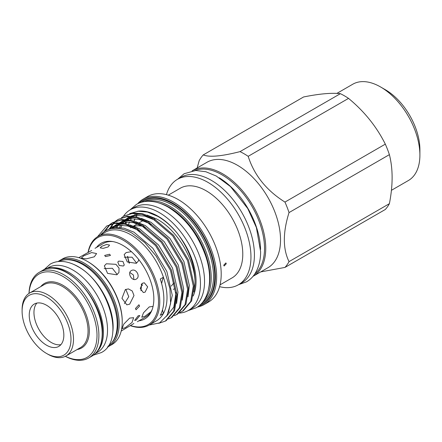 <?xml version="1.0" encoding="UTF-8"?>
<svg xmlns="http://www.w3.org/2000/svg" width="442" height="442" viewBox="0 0 442 442"><rect width="100%" height="100%" fill="white"/><g stroke="black" fill="none" stroke-linecap="round" stroke-linejoin="round"><path stroke-width="0.66" d="M47.996 268.432A48.929 28.249 60 0 1 68.841 272.399A48.929 28.249 60 0 1 99.809 312.422A48.929 28.249 60 0 1 96.455 352.368M46.382 268.819L48.465 267.614A48.929 28.249 60 0 1 72.93 270.04A48.929 28.249 60 0 1 104.898 313.157A48.929 28.249 60 0 1 97.395 352.368L95.312 353.572M73.295 264.244A48.929 28.249 60 0 1 78.527 266.808A48.929 28.249 60 0 1 112.732 332.55M59.195 261.471A48.929 28.249 60 0 1 82.615 264.449A48.929 28.249 60 0 1 114.301 306.632A48.929 28.249 60 0 1 108.086 346.147M123.368 216.42A58.117 33.553 60 0 1 130.307 209.757A58.117 33.553 60 0 1 159.363 212.635A58.117 33.553 60 0 1 197.331 263.846A58.117 33.553 60 0 1 188.425 310.417A58.117 33.553 60 0 1 179.032 313.107M130.307 209.757L134.396 207.397A58.117 33.553 60 0 1 163.457 210.276A58.117 33.553 60 0 1 201.419 261.487A58.117 33.553 60 0 1 192.513 308.057L188.425 310.417M128.567 224.47A51.891 29.957 60 0 1 129.534 221.995M130.462 220.138A51.891 29.957 60 0 1 131.418 218.586M132.136 217.575A51.891 29.957 60 0 1 132.655 216.917M133.153 216.348A51.891 29.957 60 0 1 133.76 215.702M134.677 214.829A51.891 29.957 60 0 1 134.959 214.585M125.771 223.658A51.891 29.957 60 0 1 126.755 221.845M127.429 220.79A51.891 29.957 60 0 1 127.76 220.32M128.202 219.729A51.891 29.957 60 0 1 128.953 218.829M129.799 217.928A51.891 29.957 60 0 1 131.103 216.751M179.96 236.912A51.891 29.957 60 0 1 193.193 296.024M65.383 356.291A48.106 27.774 -120 0 0 97.008 335.368A48.106 27.774 -120 0 0 64.184 277.167A48.106 27.774 -120 0 0 29.056 293.377M29.001 293.416A49.443 28.548 60 0 1 39.211 272.366A49.443 28.548 60 0 1 77.311 285.615A49.443 28.548 60 0 1 98.897 335.368A49.443 28.548 60 0 1 88.654 358.003A49.443 28.548 60 0 1 65.322 356.324M127.699 256.388A35.808 20.675 -120 0 0 129.429 263.211M141.418 284.14A35.808 20.675 -120 0 0 142.247 285.062M142.385 285.571A34.476 19.901 60 0 1 141.252 284.361M129.108 263.056A34.476 19.901 60 0 1 127.539 256.393M129.672 304.157L126.832 304.847L121.959 298.295L125.34 289.576L128.412 288.908L132.235 290.98L133.998 295.538L129.672 304.157M116.815 274.808L107.577 273.388L104.34 265.885L106.356 263.769L115.981 264.333L119.047 268.134L118.926 272.487L116.815 274.808M94.301 256.808L86.151 258.89L81.262 258.128L83.836 255.769L91.66 252.57L96.61 253.57L94.301 256.808M125.34 327.655L122.009 328.704L123.793 324.102L129.672 318.08L133.633 317.693L132.025 322.483L125.34 327.655M138.749 259.57L138.329 261.062L136.28 263.316L127.29 261.946L124.147 254.642L126.108 252.581L131.385 251.664M145.125 292.129L143.357 292.543L140.296 288.532L142.473 283.217L144.324 282.808L147.65 286.841L145.125 292.129M108.113 246.945L103.174 248.349L100.179 247.857L101.721 246.31L106.544 244.487L109.561 245.067L108.113 246.945M136.241 279.09C132.092 281.841 126.882 272.847 131.346 270.615C135.816 267.686 141.009 276.681 136.241 279.09M91.66 250.47L78.831 257.658M123.357 266.018L119.202 265.493L117.799 262.078L118.705 261.112L122.937 261.471L124.279 265.012L123.357 266.018M105.511 256.587L110.45 255.443L109.599 254.222L104.666 255.443L105.511 256.587M150.943 311.792L145.026 316.24L141.777 317.251L143.506 312.77L149.236 306.925L152.921 306.4M121.196 331.047L133.843 323.533M136.224 320.063L134.666 320.444L138.153 315.803L139.832 315.549L136.224 320.063M135.473 308.477L136.037 309.781L139.561 306.118L138.926 304.77L135.473 308.477M174.524 282.902L173.275 283.626L171.275 286.107M142.705 226.282A42.371 24.465 -120 0 0 134.186 226.315M131.727 227.194A42.371 24.465 -120 0 0 130.567 227.79L131.655 227.166M70.98 339.34A34.564 19.956 -120 0 0 46.537 297.007A34.564 19.956 -120 0 0 22.1 311.118L22.1 309.665A36.343 20.984 60 0 1 29.625 293.029A36.343 20.984 60 0 1 57.631 302.764A36.343 20.984 60 0 1 73.494 339.34A36.343 20.984 60 0 1 65.969 355.976A36.343 20.984 60 0 1 47.797 354.175L46.537 353.451A34.564 19.956 -120 0 0 70.98 339.34M87.273 261.344L87.903 261.703A48.554 28.034 60 0 1 122.235 321.168L122.235 321.898A49.443 28.548 -120 0 0 87.273 261.344A49.443 28.548 -120 0 0 62.554 258.89L59.499 260.653A49.443 28.548 60 0 1 97.599 273.902A49.443 28.548 60 0 1 119.185 323.654A49.443 28.548 60 0 1 108.942 346.29L111.992 344.528A49.443 28.548 -120 0 0 122.235 321.898M60.902 344.655A24.465 14.127 60 0 1 43.123 335.434A24.465 14.127 60 0 1 33.957 312.516A24.465 14.127 60 0 1 36.896 303.074M63.841 335.218A24.465 14.127 60 0 1 58.775 346.418A24.465 14.127 60 0 1 39.918 339.859A24.465 14.127 60 0 1 29.238 315.24A24.465 14.127 60 0 1 34.305 304.041A24.465 14.127 60 0 1 53.162 310.593A24.465 14.127 60 0 1 63.841 335.218M124.401 303.637L128.766 296.692L125.788 289.344M117.24 274.537L112.367 268.288L104.168 268.598M136.617 263.101L132.064 257.194L124.279 257.216M140.965 290.759L141.661 283.863M133.86 279.443L133.445 275.051L129.854 272.499M173.275 289.438L174.529 288.709M22.1 311.118A34.564 19.956 -120 0 0 46.537 353.451M253.012 276.338A60.897 35.161 -120 0 0 253.133 276.272L267.913 267.736A60.897 35.161 -120 0 0 277.25 218.939A60.897 35.161 -120 0 0 237.465 165.275A60.897 35.161 -120 0 0 207.016 162.258L192.237 170.794A60.897 35.161 -120 0 0 192.115 170.861M253.133 276.272A60.897 35.161 -120 0 0 262.465 227.475A60.897 35.161 -120 0 0 222.685 173.811A60.897 35.161 -120 0 0 192.237 170.794M260.686 271.913L284.957 267.427A70.284 40.576 -120 0 0 289.035 261.625C282.781 248.896 282.781 232.553 289.035 212.585A70.284 40.576 -120 0 0 284.957 202.082C266.482 190.485 254.222 175.231 248.177 156.324A70.284 40.576 -120 0 0 244.106 153.777A70.284 40.576 -120 0 0 240.028 151.623C221.547 156.324 209.287 157.418 203.248 154.904A70.284 40.576 -120 0 0 199.171 160.706L197.16 167.954M248.177 156.324L348.534 98.384A70.284 40.576 -120 0 0 344.462 95.842A70.284 40.576 -120 0 0 340.384 93.682L240.028 151.623M348.534 98.384C364.363 111.461 376.623 126.71 385.313 144.142L284.957 202.082M289.035 212.585L389.391 154.645A70.284 40.576 -120 0 0 385.313 144.142M389.391 154.645C393.021 168.877 393.021 185.226 389.391 203.685L289.035 261.625M284.957 267.427L385.313 209.486A70.284 40.576 -120 0 0 389.391 203.685M391.419 190.32L408.386 180.524A55.604 32.1 -120 0 0 419.9 155.07A55.604 32.1 -120 0 0 380.584 86.969L380.584 86.969A55.604 32.1 -120 0 0 352.782 84.218L336.854 93.411M419.9 155.07L419.9 149.623A48.929 28.249 -120 0 0 385.302 89.693L380.584 86.969L385.302 89.693M219.21 177.778A60.051 34.669 60 0 1 260.57 249.421M194.872 170.535A60.051 34.669 60 0 1 222.055 174.861A60.051 34.669 60 0 1 260.509 225.298A60.051 34.669 60 0 1 254.675 274.117M198.712 306.052A60.007 34.647 -120 0 0 213.149 259.752A60.007 34.647 -120 0 0 172.955 203.248A60.007 34.647 -120 0 0 139.236 203.033M137.633 203.756A60.897 35.161 60 0 1 143.136 199.143A60.897 35.161 60 0 1 173.584 202.16A60.897 35.161 60 0 1 213.364 255.819A60.897 35.161 60 0 1 204.033 304.621A60.897 35.161 60 0 1 197.287 307.074M208.674 288.665A57.361 33.117 -120 0 0 169.402 207.458A57.361 33.117 -120 0 0 159.275 203.099M146.214 201.375A58.25 33.631 60 0 1 170.026 206.37A58.25 33.631 60 0 1 206.618 253.216A58.25 33.631 60 0 1 203.635 300.836M168.512 312.378L172.264 295.317L166.838 271.394L152.833 248.238L133.882 232.127L123.904 228.16L114.926 227.448L107.041 229.945L105.489 230.84A52.266 30.178 60 0 1 117.229 228.486C121.926 228.785 126.804 230.293 131.86 233.022L144.766 242.57L156.214 256.15L164.932 272.084L169.921 288.521L170.612 303.555L167.032 315.461L159.601 322.903L149.164 325.047A51.156 29.537 -120 0 0 157.02 284.046A51.156 29.537 -120 0 0 123.6 238.967A51.156 29.537 -120 0 0 98.025 236.437A51.156 29.537 -120 0 0 88.085 252.316M193.9 292.018A52.266 30.178 -120 0 0 195.032 282.173C194.933 260.012 177.01 229.437 156.65 218.978L147.037 215.099M187.983 296.864L189.342 285.46L183.916 261.537L169.916 238.376L150.96 222.265L141.341 218.387M151.744 224.928L149.07 223.354L139.092 219.387L130.119 218.679L126.053 219.503M182.292 300.151L183.651 288.742L178.22 264.824L164.22 241.663L145.269 225.553L135.65 221.674M146.053 228.216L143.379 226.641L133.401 222.674L124.423 221.967L120.357 222.79M176.596 303.439L177.955 292.029L172.529 268.106L158.529 244.951L139.573 228.84L129.959 224.961M166.546 316.279L173.822 307.102L176.049 292.372M140.357 231.503L137.689 229.928L127.71 225.961L118.732 225.249L110.848 227.746L109.008 228.956M141.595 214.232L137.7 214.298L130.987 216.171M128.887 217.37L127.114 218.691M125.644 220.061L124.705 221.099M123.97 222.017L123.185 223.122M122.793 223.729L122.6 224.05M121.975 225.149L120.837 227.58M154.766 220.066L144.788 216.099L135.81 215.392L131.744 216.215M127.931 217.884L126.092 219.094M124.959 220.011L123.583 221.332M122.815 222.188L122.185 222.972M121.749 223.558L121.373 224.1M120.716 225.138L119.495 227.431M135.904 217.519L132.003 217.586L125.296 219.459M124.307 219.978L120.395 222.381M123.196 220.657L121.417 221.978M119.953 223.348L119.008 224.387M118.279 225.304L116.909 227.332M124.672 219.994L122.235 221.171M119.268 223.298L117.887 224.619M117.124 225.475L115.682 227.387M130.208 220.807L126.313 220.873L119.6 222.746M118.616 223.265L114.705 225.669M117.5 223.939L115.727 225.265M114.892 226.006L113.318 227.674M118.975 223.282L116.544 224.459M113.837 226.354L112.196 227.906M124.517 224.094L120.622 224.16L112.738 226.658L110.848 227.746M111.809 227.227L110.036 228.553M226.271 263.736L224.111 266.001L223.751 265.189L225.89 262.918L226.271 263.736M138.904 320.826A43.653 25.205 -120 0 0 151.81 310.466A43.653 25.205 -120 0 0 122.975 245.454A43.653 25.205 -120 0 0 111.959 241.442A43.653 25.205 -120 0 0 96.533 247.437M112.92 241.597A42.371 24.465 -120 0 0 103.362 243.498L95.024 248.31M130.633 325.599A50.266 29.023 -120 0 0 158.308 297.052A50.266 29.023 -120 0 0 122.975 240.056A50.266 29.023 -120 0 0 88.267 252.216M130.456 325.704A51.156 29.537 -120 0 0 149.181 325.036L156.413 320.859A51.156 29.537 -120 0 0 163.413 313.522A51.156 29.537 -120 0 0 163.413 277.217A51.156 29.537 -120 0 0 130.838 234.79A51.156 29.537 -120 0 0 105.257 232.26L98.025 236.437M106.715 226.022L116.019 222.845L125.594 223.613L136.235 227.862L156.446 245.089L171.369 269.841L177.132 295.411L174.551 310.748L166.291 320.555L165.391 321.074L173.651 311.267L176.231 295.93L170.468 270.36L155.545 245.608L135.335 228.381L124.694 224.133L115.119 223.365L106.715 226.022L97.478 236.763M158.777 323.317L165.391 321.074M123.799 216.16L133.103 212.989L142.672 213.751L153.313 218L173.524 235.227L188.447 259.979L194.209 285.554L191.629 300.886L183.369 310.693L182.469 311.212L190.729 301.405L193.309 286.073L187.546 260.504L172.623 235.752L152.413 218.519L141.772 214.276L132.202 213.508L123.799 216.16L121.495 217.713M179.96 312.406L182.469 311.212M118.102 219.447L127.406 216.276L136.981 217.039L147.617 221.287L167.833 238.514L182.756 263.266L188.519 288.841L185.938 304.173L177.678 313.98L176.778 314.5L185.038 304.693L187.618 289.361L181.855 263.786L166.932 239.034L146.722 221.807L136.081 217.558L126.506 216.795L118.102 219.447L115.804 221M174.27 315.693L176.778 314.5M112.412 222.735L121.716 219.558L131.285 220.326L141.926 224.575L162.137 241.802L177.06 266.554L182.822 292.123L180.242 307.461L171.982 317.268L171.082 317.787L179.341 307.98L181.922 292.648L176.159 267.073L161.236 242.321L141.026 225.094L130.384 220.845L120.815 220.083L112.412 222.735L110.108 224.287M168.573 318.98L171.082 317.787M110.638 227.873L113.495 223.591M113.854 223.171L115.887 221.149M116.29 220.812L118.555 219.193M115.39 221.332L113.323 223.282M112.953 223.691L109.693 228.47M104.936 231.177L110.196 224.437M110.599 224.094L112.865 222.481M109.699 224.619L103.964 231.835M195.032 282.173C195.088 265.559 189.143 249.216 177.198 233.138A54.604 31.526 -120 0 0 158.076 216.248A54.604 31.526 -120 0 0 138.722 211.083L129.694 213.597M177.198 233.138C171.115 225.84 164.612 220.232 157.689 216.309L147.407 212.061L137.799 211.165M204.033 304.621L208.591 301.985A60.897 35.161 -120 0 0 217.928 253.189A60.897 35.161 -120 0 0 178.143 199.524A60.897 35.161 -120 0 0 147.694 196.508L143.136 199.143M220.061 284.836L232.056 277.907A51.78 29.896 -120 0 0 239.995 236.415A51.78 29.896 -120 0 0 206.171 190.789A51.78 29.896 -120 0 0 180.281 188.226L168.28 195.154M219.586 286.676A60.897 35.161 -120 0 0 238.343 284.808A60.897 35.161 -120 0 0 247.68 236.011A60.897 35.161 -120 0 0 207.895 182.347A60.897 35.161 -120 0 0 177.446 179.33A60.897 35.161 -120 0 0 166.452 194.64M238.343 284.808L241.807 282.808A60.897 35.161 -120 0 0 251.144 234.011A60.897 35.161 -120 0 0 211.359 180.347A60.897 35.161 -120 0 0 180.911 177.33L177.446 179.33M162.518 309.765A66.725 38.526 -120 0 0 163.413 313.522L160.269 315.334A51.156 29.537 60 0 0 160.269 279.029L163.413 277.217A66.725 38.526 -120 0 0 161.65 283.587M137.396 321.699L145.733 316.886A42.371 24.465 -120 0 0 152.158 309.555M130.821 216.735A51.891 29.957 -120 0 0 129.136 218.077M128.235 218.956A51.891 29.957 -120 0 0 127.594 219.652M127.114 220.227A51.891 29.957 -120 0 0 126.633 220.845M125.92 221.862A51.891 29.957 -120 0 0 124.964 223.47M100.682 234.901A52.266 30.178 60 0 1 105.489 230.84M203.248 154.904L303.604 96.964C319.428 93.781 331.688 92.682 340.384 93.682M65.969 355.976L80.532 347.567A36.343 20.984 -120 0 0 88.057 330.931A36.343 20.984 -120 0 0 72.195 294.355A36.343 20.984 -120 0 0 44.189 284.62L29.625 293.029M40.774 286.593A37.233 21.498 60 0 1 70.344 290.786A37.233 21.498 60 0 1 89.317 330.931A37.233 21.498 60 0 1 77.118 349.539M102.196 333.461A49.443 28.548 -120 0 0 80.615 283.709A49.443 28.548 -120 0 0 42.515 270.46C63.062 256.139 103.986 299.483 102.461 333.102C102.334 344.191 98.837 351.86 91.958 356.097A49.443 28.548 -120 0 0 102.196 333.461M111.732 342.793A48.554 28.034 -120 0 0 117.926 323.654A48.554 28.034 -120 0 0 99.461 277.841A48.554 28.034 -120 0 0 63.924 259.984M141.528 202.243A59.14 34.145 60 0 1 172.955 203.955A59.14 34.145 60 0 1 212.088 257.819A59.14 34.145 60 0 1 200.541 304.461M202.375 302.483A58.25 33.631 -120 0 0 210.121 255.52A58.25 33.631 -120 0 0 172.325 205.044A58.25 33.631 -120 0 0 144.158 201.64M138.037 213.773A51.891 29.957 -120 0 0 137.6 214.309M136.871 215.309A51.891 29.957 -120 0 0 135.932 216.801M134.959 218.685A51.891 29.957 -120 0 0 133.987 221.094M44.023 269.686L50.195 264.15C53.283 262.388 56.698 261.476 60.432 261.415C66.057 261.382 71.819 263.073 77.709 266.482C108.439 282.637 125.854 340.5 101.262 352.6L93.384 355.175M129.937 209.978L136.407 204.414C139.788 202.48 143.523 201.436 147.606 201.292C154.28 201.116 161.153 203.077 168.236 207.171C185.342 217.851 197.801 234.089 205.607 255.885C213.547 278.775 209.281 300.875 196.104 307.809L188.049 310.632M238.531 284.703L246.525 281.83C250.028 279.792 252.907 276.968 255.172 273.36C258.802 267.427 260.62 260.189 260.614 251.642L256.382 227.519L247.747 208.53L230.503 186.596L216.226 176.021L205.839 171.734L195.778 170.485L184.121 173.734L177.634 179.225M59.499 260.653L58.073 261.576M42.515 270.46L39.211 272.366M91.958 356.097L88.654 358.003M107.434 347.064L108.942 346.29M134.119 221.138L135.07 218.696M136.014 216.823L136.943 215.304M137.661 214.304L138.092 213.762M143.037 220.591L139.236 222.785M137.346 223.879L133.539 226.072"/></g></svg>
